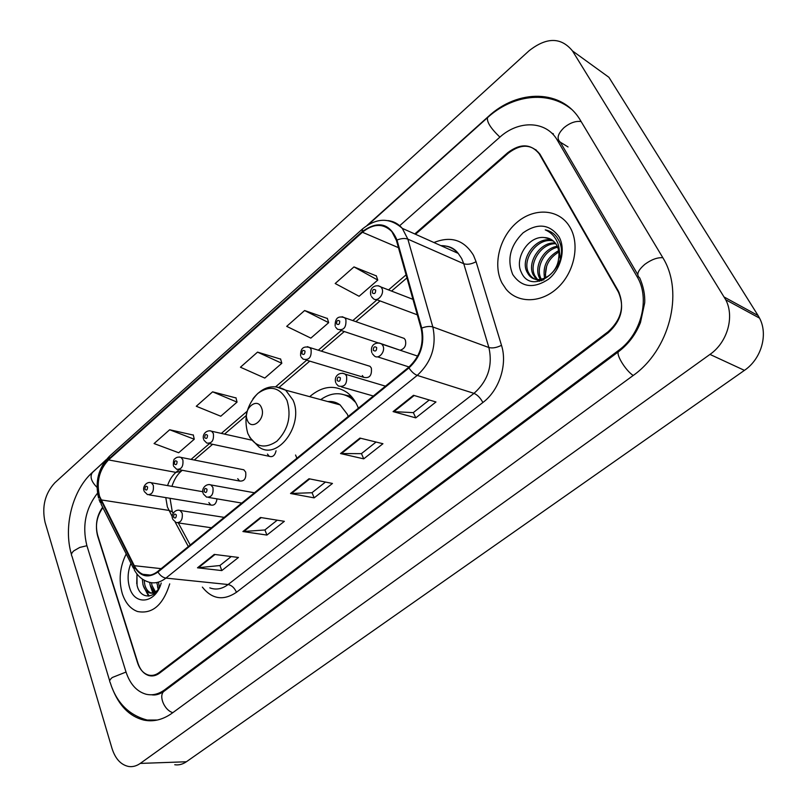 <?xml version="1.0" encoding="UTF-8"?>
<svg xmlns="http://www.w3.org/2000/svg" width="807" height="807" viewBox="0 0 807 807"><rect width="100%" height="100%" fill="white"/><g stroke="black" fill="none" stroke-linecap="round" stroke-linejoin="round"><path stroke-width="1.21" d="M295.554 455.017L296.895 458.225M358.358 408.211L357.511 406.103C354.979 400.413 351.539 395.914 347.202 392.606C334.915 384.485 322.407 385.837 309.676 396.661M378.917 342.914L400.141 350.238C404.842 348.674 406.567 345.245 405.316 339.939L404.206 338.415L401.21 337.376M267.44 454.069L269.245 456.318C272.645 457.408 274.925 455.562 276.065 450.77M362.333 375.527L363.685 377.323C369.515 378.584 372.067 375.497 371.341 368.063L370.04 366.328L367.286 365.47M237.712 478.682L239.618 481.043C244.38 481.436 246.397 478.45 245.671 472.095L243.815 469.785L241.878 469.402M208.862 502.569L210.859 505.021C214.208 505.747 216.256 503.699 217.002 498.867M102.892 507.694C96.759 516.187 95.014 525.639 97.637 536.019L137.533 662.739C139.752 669.386 143.384 673.492 148.417 675.045C152.069 675.973 155.63 675.156 159.09 672.594L608.196 331.667C621.461 319.542 624.83 305.974 618.313 290.964L539.954 154.157C531.51 143.989 521.019 143.616 508.46 153.058L415.484 234.272M97.465 493.218C85.623 508.43 82.062 525.801 86.803 545.34L125.922 671.717C129.957 683.993 136.645 691.498 146.006 694.212C152.362 695.705 158.576 694.242 164.638 689.824L618.636 350.369C641.484 334.078 650.422 298.116 636.995 276.519L557.112 139.803C545.835 120.556 518.528 120.011 499.674 137.321L399.687 225.708M572.486 50.932C561.107 37.041 546.632 36.991 529.069 50.77L54.815 482.808C44.97 493.571 41.712 506.725 45.051 522.26L112.002 748.422C115.32 758.792 120.838 764.804 128.555 766.468C132.59 767.084 136.494 766.065 140.267 763.412L709.968 354.414C727.339 342.44 734.743 316.838 725.735 299.76L572.486 50.932L608.912 77.301L758.086 315.557L724.242 297.077M174.746 764.733C178.771 765.329 182.644 764.34 186.377 761.768L744.437 370.363C761.283 359.024 768.375 334.572 759.548 318.14L758.086 315.557M536.07 149.85L535.515 149.628M112.153 687.967C118.972 705.701 129.493 716.404 143.696 720.066C153.38 722.083 162.863 719.773 172.143 713.156L632.819 375.759C669.265 350.389 684.185 293.193 663.334 258.533L580.576 120.626C562.368 88.982 517.983 88.75 488.154 116.692L367.044 225.446M106.141 459.728L89.163 475.575M553.37 133.791L551.756 133.155M122.291 593.619C125.378 602.92 130.452 608.882 137.493 611.504C152.321 614.349 163.064 605.139 169.722 583.865C163.064 605.139 152.321 614.349 137.493 611.504C130.452 608.882 125.378 602.92 122.291 593.619C118.498 580.062 119.799 566.837 126.215 553.925C119.799 566.837 118.498 580.062 122.291 593.619M502.095 283.207L506.13 289.249C517.993 303.593 541.326 303.301 557.798 287.685C574.392 272.241 580.062 244.642 570.176 227.564L568.804 225.355C557.496 208.398 533.064 207.823 516.157 223.085C499.109 238.126 492.704 265.493 502.095 283.207L506.13 289.249C517.993 303.593 541.326 303.301 557.798 287.685C574.392 272.241 580.062 244.642 570.176 227.564L568.804 225.355C557.496 208.398 533.064 207.823 516.157 223.085C499.109 238.126 492.704 265.493 502.095 283.207M99.543 496.255C96.204 482.061 99.2 469.946 108.531 459.919L362.424 232.245C373.459 223.398 383.275 223.176 391.849 231.589L396.408 240.405L421.133 328.449C424.26 343.651 420.094 356.593 408.645 367.296L157.758 571.427C152.785 575.31 147.812 576.269 142.829 574.291C139.288 572.748 136.444 569.873 134.295 565.687L99.543 496.255M99.14 496.608L133.901 566.131C140.186 576.723 148.206 578.69 157.96 572.032L408.937 367.921C420.679 356.956 424.946 343.681 421.738 328.096L396.994 240.042C389.62 223.095 378.009 220.311 362.161 231.68L108.35 459.375C98.797 469.654 95.72 482.061 99.14 496.608M376.324 275.903L353.98 266.905L335.187 283.509L359.095 296.28L377.777 280.069L376.254 275.691M327.37 318.493L304.612 310.534L286.697 326.361L310.846 338.123L328.671 322.659L327.309 318.281M193.337 435.084L169.672 429.758L154.066 443.557L178.68 452.747L194.255 439.24L193.297 434.872M236.017 397.952L212.604 391.829L196.283 406.254L220.775 416.23L237.046 402.118L235.967 397.74M280.654 359.135L257.534 352.124L240.446 367.225L264.787 378.069L281.814 363.301L280.594 358.913M102.64 507.21C96.729 515.693 95.065 525.024 97.657 535.192L137.997 663.253C140.226 669.911 143.858 674.016 148.902 675.57C152.553 676.498 156.104 675.681 159.574 673.119L608.246 332.736C621.511 320.611 624.88 307.043 618.364 292.023L539.217 153.784C530.774 143.626 520.293 143.263 507.754 152.694L414.768 233.949M413.487 395.299L435.972 401.977L415.776 417.875L393.08 411.6L413.487 395.299M260.5 517.489L284.367 521.322L266.905 535.071L242.907 531.541L260.5 517.489M214.269 554.409L238.469 557.455L221.794 570.579L197.493 567.805L214.269 554.409M359.922 438.08L382.942 443.719L363.725 458.85L340.534 453.564L359.922 438.08M308.99 478.753L332.464 483.454L314.165 497.869L290.53 493.501L308.99 478.753M314.165 497.869L312.047 492.653M325.463 482.051L311.966 492.724L290.53 493.501M363.725 458.85L361.455 453.595M376.072 442.034L361.375 453.655L340.534 453.564M221.794 570.579L219.958 565.465M231.236 556.548L219.867 565.536L197.493 567.805M266.905 535.071L264.928 529.906M277.235 520.182L264.847 529.977L242.907 531.541M415.776 417.875L413.335 412.579M429.263 399.99L413.265 412.639L393.08 411.6M257.534 352.124L281.814 363.301M212.604 391.829L237.046 402.118M169.672 429.758L194.255 439.24M304.612 310.534L328.671 322.659M353.98 266.905L377.777 280.069M158.485 589.039L156.78 582.583M159.493 587.325L158.555 582.755M154.551 592.439L150.203 585.277L149.678 582.392M155.509 591.904L151.998 585.458L151.494 582.735M158.021 589.746C155.055 592.863 152.049 593.851 148.992 592.711C146.077 591.42 144.07 588.707 142.97 584.581L142.335 579.053M155.075 593.084L150.808 592.873C147.893 591.592 145.885 588.878 144.786 584.752L144.16 580.183M130.946 563.296C127.698 571.507 127.244 579.618 129.594 587.647C134.688 606.057 155.69 603.434 161.218 583.027M136.948 573.959L137.069 585.277C140.095 599.53 154.924 599.44 160.452 585.307M136.746 583.723L136.988 574.009M149.234 596.01L145.351 589.796M154.167 593.821L153.865 593.306M153.592 592.812L152.483 590.321M148.508 596.101L143.364 585.892M153.592 594.224L153.027 593.327M152.856 593.014L150.495 586.275M158.212 589.453L157.547 586.649M261.539 407.888C257.362 396.398 242.544 409.199 247.275 420.064C251.29 431.634 266.36 418.914 261.539 407.888M348.21 416.462L347.393 414.344L340.09 404.872C336.388 402.219 332.292 401.119 327.824 401.563M355.675 402.441L351.317 398.345C341.553 391.788 331.354 392.212 320.712 399.636M353.345 398.86L344.66 394.855M336.176 402.693L333.725 403.157M329.165 401.926L330.093 401.462M541.376 280.775L540.952 280.261M540.387 279.454L539.52 277.931C533.538 267.046 543.414 248.122 557.264 246.276M541.396 279.293L541.043 278.637C535.334 268.106 544.19 249.908 557.667 247.255M539.52 281.26L537.351 279.968M536.665 279.424L533.366 275.106C526.416 262.81 540.297 241.364 555.277 243.008M539.691 281.229L538.219 280.13M537.553 279.525L534.91 275.812C528.182 263.869 541.104 242.998 555.821 243.734M544.402 237.561C528.454 235.402 514.2 258.502 521.211 272.1C531.954 297.965 572.082 266.219 558.888 240.587L557.092 237.51C554.096 233.354 550.142 230.812 545.239 229.874C550.798 232.265 554.863 236.401 557.435 242.282C559.503 247.366 559.897 252.783 558.615 258.522C559.422 253.479 558.767 249 556.659 245.086L555.68 243.543C552.856 239.76 549.093 237.762 544.402 237.561L550.707 239.175M558.615 258.522C557.072 275.883 536.383 286.283 528.545 274.541L527.132 272.231C519.375 258.543 537.099 235.008 552.815 240.547M559.201 249.212L560.219 258.775M543.878 279.807C538.249 281.088 533.659 279.575 530.108 275.258L528.696 272.958C521.13 259.612 537.896 236.572 553.471 241.091M544.624 278.324C542.385 266.431 547.045 257.211 558.615 250.654M545.804 277.779C544.311 266.905 548.649 258.311 558.817 251.996M512.738 274.511C521.574 287.413 533.467 288.997 548.407 279.272C561.057 269.286 566.08 249.091 558.979 236.723C549.597 224.043 537.633 222.742 523.087 232.83C510.216 245.58 506.766 259.481 512.738 274.511M545.391 274.733L546.621 266.29M545.239 229.874L550.576 231.71M571.245 109.086C547.782 90.021 512.102 95.044 487.509 117.661C486.702 122.008 490.838 128.495 499.906 137.109M581.131 121.564C575.764 120.778 570.105 122.765 564.154 127.526C557.698 133.811 556.416 138.693 560.31 142.183L637.742 274.531M662.87 257.715C657.423 257.342 651.451 259.521 644.934 264.262C637.762 270.426 636.027 274.975 639.719 277.921C643.431 286.465 645.096 294.767 644.702 302.837L640.476 322.518C635.795 334.3 628.592 343.933 618.878 351.418C615.035 353.113 625.132 370.161 633.192 375.487M172.819 712.662C163.952 710.14 158.081 694.787 164.446 690.974C159.836 694.262 155.549 695.533 151.575 694.777M147.247 720.056C128.797 715.133 116.43 702.584 110.156 682.419C109.096 681.158 109.823 679.514 112.344 677.477L126.023 672.049M109.691 680.886L71.994 556.285C70.885 554.752 71.5 552.936 73.851 550.818L79.752 547.428L86.924 545.724M71.46 554.52C63.097 526.527 72.59 489.778 92.674 472.145C89.597 476.211 91.02 481.265 96.961 487.307M744.437 370.363L709.968 354.414M186.377 761.768L140.267 763.412M568.037 146.945L557.506 140.458M619.685 350.803L618.636 350.369M165.939 689.854L164.638 689.824M108.531 459.919L175.926 472.377C172.204 475.646 169.409 480.054 167.563 485.592M165.778 497.606L167.372 506.937L172.325 516.803M433.954 242.534C450.931 235.715 464.116 239.972 473.487 255.305L476.08 261.71L501.5 345.325C507.684 364.512 499.251 390.346 482.889 402.501L236.461 592.298C223.428 600.993 212.059 599.268 202.355 587.113M396.994 240.042C401.25 238.358 404.872 238.055 407.848 239.134L463.753 263.738L461.705 258.593L458.225 253.398C453.564 248.163 447.774 245.57 440.874 245.631M133.397 568.158L101.188 504.314L100.653 500.33M408.937 367.921C411.55 371.785 414.314 374.266 417.229 375.386L165.919 578.094C162.782 577.56 160.129 575.542 157.96 572.032M421.738 328.096C426.136 326.432 429.838 326.048 432.824 326.946C436.779 345.921 431.584 362.071 417.229 375.386L474.002 393.362C487.932 380.874 492.895 365.591 488.891 347.535L463.753 263.738C467.314 264.847 471.429 264.182 476.08 261.71M209.8 587.859C215.943 590.159 222.056 589.049 228.109 584.53L165.919 578.094C159.756 582.856 153.602 584.036 147.429 581.645C141.931 579.638 137.553 575.744 134.325 569.984L133.901 566.131M388.076 220.604C393.695 221.279 398.436 223.872 402.29 228.361L407.848 239.134L432.824 326.946L488.891 347.535C492.462 348.442 496.668 347.706 501.5 345.325M362.161 231.68L362.545 228.916C376.647 217.608 389.892 217.426 402.29 228.361L458.225 253.398C454.2 248.082 448.611 245.58 441.469 245.903M362.434 229.017L109.47 456.248L108.35 459.375M539.782 154.712L540.569 155.176M618.364 292.023L619.05 292.356M236.461 592.298C234.555 587.92 231.77 585.327 228.109 584.53L474.002 393.362C477.391 394.825 480.357 397.871 482.889 402.501M362.424 232.245L398.446 247.668M406.082 274.854L388.53 289.915M377.03 299.79L352.81 320.581M341.23 330.507L318.281 350.208M306.63 360.204L275.742 386.714M247.113 411.288L221.34 433.399M209.417 443.628L191.057 459.395M179.053 469.694L175.926 472.377L181.161 471.258M101.016 499.886L168.885 510.407L172.295 511.799L173.142 513.373M134.295 565.687L161.168 568.653M175.2 522.159L188.334 546.551M173.344 513.03L172.295 511.799L170.025 498.302M309.706 478.894L291.327 493.561M261.216 517.6L243.724 531.571M215.005 554.5L198.32 567.815M360.618 438.251L341.311 453.665M414.173 395.501L393.846 411.731M286.989 400.403C279.767 387.148 270.032 384.838 257.766 393.473C246.791 404.902 243.482 418.258 247.84 433.53C254.639 446.967 264.303 449.539 276.862 441.258C288.27 429.657 291.64 416.039 286.989 400.403M249.716 437.374L259.007 447.048C277.558 461.069 304.451 424.502 292.971 400.01L285.658 390.174L275.621 386.714M351.287 396.358L345.214 395.047M149.83 482.445L151.353 482.778L153.3 485.289C153.955 491.715 152.009 494.812 147.449 494.59L144.282 491.524M144.957 489.274C146.592 490.777 147.459 490.02 147.57 487.014C145.936 485.521 145.058 486.278 144.957 489.274M179.336 457.004L181.01 457.408L182.856 459.819C183.522 466.476 181.464 469.624 176.662 469.25L173.666 466.285M174.362 463.884C176.067 465.367 176.965 464.59 177.066 461.554C175.361 460.071 174.453 460.847 174.362 463.884M209.79 430.746L211.626 431.241L213.361 433.53C214.047 440.451 211.858 443.628 206.804 443.073L203.989 440.249M204.716 437.676C206.491 439.149 207.419 438.352 207.5 435.276C205.724 433.803 204.796 434.61 204.716 437.676M307.386 346.657L309.757 347.545L311.058 349.36C311.724 357.158 309.101 360.436 303.19 359.176L301.092 356.926M301.919 353.759C303.926 355.181 304.945 354.293 304.996 351.095C302.988 349.683 301.959 350.561 301.919 353.759M342.178 316.707L344.74 317.776L345.86 319.37C346.496 327.521 343.711 330.809 337.487 329.256L335.682 327.259M336.539 323.859C338.637 325.261 339.697 324.343 339.727 321.115C337.629 319.713 336.569 320.631 336.539 323.859M378.201 285.718L380.954 286.989L381.872 288.341C384.949 294.111 377.04 302.907 372.975 298.277L371.462 296.562M372.37 292.921C374.559 294.303 375.659 293.355 375.669 290.076C373.48 288.704 372.38 289.652 372.37 292.921M178.418 510.135L180.062 510.468L182.17 513.121C182.896 519.688 180.889 522.845 176.168 522.613L172.869 519.446M176.319 514.916C174.605 513.343 173.697 514.109 173.606 517.186C175.321 518.76 176.229 518.003 176.319 514.916M209.104 484.513L210.92 484.936L212.917 487.478C213.663 494.298 211.535 497.495 206.542 497.092L203.435 494.045M207.006 489.284C205.22 487.721 204.282 488.507 204.191 491.624C205.987 493.188 206.915 492.411 207.006 489.284M342.582 373.187L345.194 374.155L346.556 376.032C347.303 384.092 344.559 387.421 338.355 386.008L336.237 383.728M340.372 377.847C338.254 376.355 337.185 377.242 337.155 380.531C339.273 382.034 340.342 381.136 340.372 377.847M417.663 356.109L381.761 344.085L382.911 345.719C385.938 351.529 378.392 360.124 374.155 355.736L372.36 353.738M376.657 347.535C374.448 346.052 373.338 346.98 373.328 350.309C375.537 351.791 376.647 350.863 376.657 347.535M208.912 443.517L269.245 456.318M305.964 360.003L363.685 377.323M178.589 469.603L239.618 481.043M149.194 494.883L210.859 505.021M368.396 224.598L487.398 117.751M618.757 351.509L164.446 690.974M92.674 472.145L105.283 460.827M759.548 318.14L725.735 299.76M156.608 720.026L143.696 720.066M558.979 140.953L557.112 139.803M99.059 499.583L100.219 502.428M98.555 498.05C94.863 481.698 98.444 467.808 109.318 456.389M539.217 153.784L540.014 154.258M142.829 574.291L150.284 575.068M178.297 522.926L190.22 545.018M171.931 486.349C174.1 479.751 177.096 474.778 180.939 471.449L182.281 470.299M406.94 277.901L391.546 291.075M380.057 300.92L355.867 321.64M344.307 331.536L321.378 351.166M309.737 361.143L279.333 387.178M246.206 415.544L224.528 434.116M212.624 444.304L194.275 460.02M150.808 592.873L148.992 592.711M340.09 404.872L285.658 390.174C273.533 383.708 262.638 386.563 252.984 398.739M353.385 398.92L351.317 398.345M351.297 396.368L345.406 395.117M541.82 280.624L541.013 280.251M536.322 278.102L534.779 277.396M530.108 275.258L528.545 274.541M202.85 491.725L151.353 482.778C146.682 481.043 142.254 486.964 144.009 490.737M243.815 469.785L181.01 457.408C178.357 456.742 176.319 457.216 174.897 458.81C173.828 458.84 173.313 461.049 173.364 465.457M251.401 440.077L211.626 431.241C206.895 429.344 201.72 434.378 203.646 439.361M370.04 366.328L309.757 347.545C303.331 345.739 300.285 348.503 300.628 355.847M378.09 342.854L340.493 330.265M404.206 338.415L344.74 317.776C338.123 315.456 334.925 318.24 335.157 326.119M417.31 314.821L376.213 299.488M412.962 299.347L380.954 286.989C376.294 283.771 368.708 287.221 370.897 295.372M224.205 517.368L180.062 510.468C175.2 508.713 170.721 514.967 172.597 518.669M211.404 527.778L178.054 522.886M254.427 492.774L210.92 484.936C206.078 483.111 201.135 488.82 203.122 493.218M241.767 503.074L208.64 497.445M385.464 386.16L345.194 374.155C339.999 371.371 333.513 375.981 335.762 382.669M373.348 396.015L341.472 386.896M381.761 344.085C376.526 341.23 369.667 344.72 371.835 352.619M409.038 366.973L377.555 356.835"/></g></svg>
